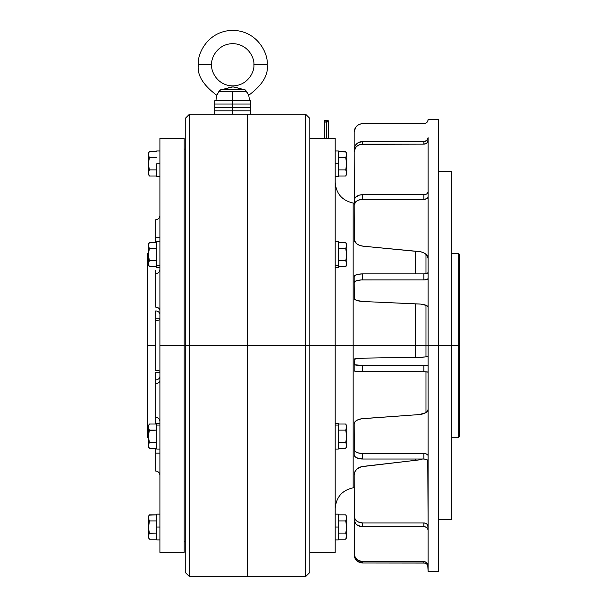 <?xml version="1.0" encoding="UTF-8"?>
<svg xmlns="http://www.w3.org/2000/svg" width="607" height="607" viewBox="0 0 607 607"><rect width="100%" height="100%" fill="white"/><g stroke="black" fill="none" stroke-linecap="round" stroke-linejoin="round"><path stroke-width="0.91" d="M156.735 163.807L159.907 163.807L156.735 163.807L156.735 176.69L156.735 163.807M148.472 153.897L148.669 153.123L148.472 153.897M148.48 153.89L149.17 151.947M148.29 174.156L148.29 163.807L148.29 174.156L149.352 176L156.735 176L149.352 176L148.662 174.49L148.411 172.949L149.352 176L148.411 172.957L149.352 169.907L148.29 163.807L148.29 153.465L148.29 163.807L149.352 157.714L148.411 154.664L148.669 156.211M148.669 174.497L148.48 173.731L148.669 174.497M148.48 172.176L149.352 169.907L156.735 169.907L149.352 169.907L148.411 163.807L149.352 157.714L156.735 157.714L149.352 157.714L148.411 154.664M149.352 151.621L156.735 151.621L149.352 151.621L148.29 153.465M149.352 157.714L148.669 160.718M148.472 172.183L148.411 172.957M148.411 163.807L148.662 166.879M159.907 241.73L156.735 241.73L156.735 265.767L159.907 265.767L156.735 265.767L156.735 267.497L159.907 267.497M156.735 267.467L156.735 241.844M159.907 423.337L156.735 423.337L156.735 425.067L159.907 425.067L156.735 425.067L156.735 449.104L159.907 449.104M156.735 448.99L156.735 423.367M159.907 527.028L156.735 527.028L156.735 539.904L156.735 527.028L159.907 527.028M156.735 514.144L156.735 527.028L156.735 514.144L159.907 514.144M148.662 243.931L148.411 245.478L149.352 242.421L156.735 242.421L149.352 242.421L148.29 244.264L148.411 263.757L149.352 260.707L148.411 254.599L149.352 248.521L148.411 245.478M148.411 254.629L148.669 257.702L148.556 252.269M148.669 257.702L149.352 260.707L156.735 260.707L149.352 260.707L148.662 257.694M148.669 262.216L148.48 264.538L149.352 266.807L156.735 266.807L149.352 266.807L148.411 263.757L149.307 260.79M148.662 251.533L149.352 248.521L156.735 248.521L149.352 248.521L148.411 245.471M148.662 265.297L148.29 263.575L148.29 264.963M148.685 265.358L148.852 265.798M148.472 262.99L148.411 263.764L148.472 262.99M148.472 253.142L148.442 253.582L148.472 253.142M148.411 263.757L148.29 244.287M149.307 442.404L156.735 442.321L149.352 442.321L148.411 436.213L149.352 442.321L148.411 445.363L148.669 446.911L148.669 443.823L148.48 446.137L149.352 448.414L148.411 445.356L149.352 442.321L148.411 436.213L149.352 430.128L148.411 427.078L148.29 446.57L148.662 425.537L149.352 424.027L148.662 425.537L149.352 424.027L156.735 424.027L149.352 424.027L148.29 425.871L148.29 427.26L148.29 425.894M148.669 446.904L149.352 448.414L156.735 448.414L149.352 448.414L148.48 446.145M148.669 428.618L149.352 430.128L156.735 430.128L149.254 430.469M148.411 436.236L148.556 433.884M148.662 433.14L149.352 430.128M148.662 443.831L148.411 445.363M148.472 434.749L148.442 435.189M148.472 426.304L148.662 425.545M148.48 536.945L149.352 539.213L148.411 536.163L149.352 533.121L148.411 527.028L148.29 537.37L148.29 527.028L148.48 528.576L149.352 520.927L148.411 517.877L148.669 516.337L149.352 514.835L156.735 514.835L149.17 515.161M148.662 534.63L148.411 536.178L149.352 533.121L148.48 528.576M148.662 537.711L148.411 536.163L149.352 539.213L156.735 539.213L149.352 539.213L148.29 537.37M149.352 533.121L156.735 533.121L149.284 533.242M156.735 520.927L149.352 520.927L148.662 523.955L149.352 520.927L156.735 520.927M148.48 517.103L149.352 514.835L148.472 517.111L148.669 519.425M148.411 517.877L149.352 520.927M148.29 516.678L148.29 527.028L148.29 516.678L149.352 514.835M148.472 437.693L148.442 437.275M326.391 120.186L326.391 138.472L326.391 120.186L327.886 120.497L328.501 121.241A2.109 1.055 180 0 0 326.391 120.186A2.109 1.055 180 0 0 324.282 121.241L324.897 120.497L326.391 120.186M155.68 310.936A4.226 3.657 180 0 1 159.907 314.593A4.226 3.657 0 0 0 155.68 310.936L155.68 318.25L155.68 310.936M159.907 318.25L155.68 318.25L155.68 370.369A4.226 1.108 180 0 1 159.907 371.476A4.226 1.108 -0 0 0 155.68 370.369L155.68 320.473A4.226 1.108 180 0 0 159.907 319.358A4.226 1.108 0 0 1 155.68 320.473L155.68 318.25L159.907 318.25M155.68 414.809L155.68 372.584L159.907 372.584L155.68 372.584L155.68 417.176M147.235 437.275L147.235 253.559L147.235 345.421L155.68 345.421L147.235 345.421L147.235 437.275L148.29 437.275M214.81 100.671L232.754 100.671L214.81 100.671L214.81 104.047L232.754 104.047L232.754 100.671L250.706 100.671L232.754 100.671L232.754 104.047L214.81 104.047L232.754 104.047L214.81 104.047L214.81 107.424L232.754 107.424L232.754 104.047L250.706 104.047L232.754 104.047L232.754 107.424L214.81 107.424L232.754 107.424L214.81 107.424L214.81 110.808L232.754 110.808L232.754 107.424L250.706 107.424L232.754 107.424L232.754 110.808L214.81 110.808L232.754 110.808L214.81 110.808L214.81 114.184L232.754 114.184L232.754 110.808L250.706 110.808L232.754 110.808L232.754 114.184L189.467 114.184L185.241 118.411L185.241 345.421L159.907 345.421L159.907 138.472L159.907 345.421L184.187 345.421L184.187 138.472L184.187 345.421L189.467 345.421L189.467 114.184L189.467 345.421L247.519 345.421L247.519 114.184L247.519 345.421L305.609 345.421L305.609 114.184L305.609 345.421L309.836 345.421L309.836 118.411L309.836 345.421L335.178 345.421L335.178 138.472L335.178 345.421L353.16 345.421L353.16 487.793L353.16 345.421L415.423 345.421L415.423 303.826L415.423 345.421L425.977 345.421L425.977 305.253L425.977 345.421L438.649 345.421L438.649 119.465L438.649 345.421L451.32 345.421L451.32 171.204L451.32 345.421L458.71 345.421L458.71 253.559L458.71 345.421L459.765 345.421L459.765 254.614L459.765 436.221L459.765 345.421L458.71 345.421L458.71 437.275L458.71 345.421L451.32 345.421L451.32 519.638L451.32 345.421L438.649 345.421L438.649 571.369L438.649 345.421L428.094 345.421L428.094 571.369L438.649 571.369M354.185 203.193L353.16 203.042L353.16 345.421L247.542 345.421L247.542 114.184L247.542 576.65L305.609 576.65L305.609 345.421L305.609 576.65L309.836 572.424L309.836 345.421L309.836 572.424M415.423 273.886L415.423 251.184L415.423 273.886M425.977 273.711L425.977 254.28L425.977 273.711M425.977 412.532L425.977 371.803L425.977 412.532M428.094 571.369L427.768 565.512L426.858 564.169L424.695 563.038L362.629 562.962L359.397 562.332L356.658 560.542L354.822 557.863L354.185 554.699L354.185 503.469L354.344 554.995L355.603 557.97L357.933 560.253L362.629 561.642A8.445 8.263 180 0 1 354.185 553.379L354.185 554.699A8.445 8.263 -0 0 0 362.629 562.962L362.629 561.642L423.868 561.642L426.213 562.34L427.381 563.478L428.094 567.09A4.226 4.128 -0 0 0 423.868 562.962L423.868 561.642L362.629 561.642L362.629 562.962L423.868 562.962L423.868 561.642A4.226 4.128 180 0 1 428.094 565.777L428.094 530.063L427.381 528.181L426.213 527.24L423.868 526.664L362.629 526.664L357.933 525.51L355.603 523.629L354.185 519.827L354.185 474.826L354.344 517.437L355.603 519.903L357.933 521.785L362.629 522.938A8.445 6.836 180 0 1 354.185 516.102L354.185 519.827A8.445 6.836 0 0 0 362.629 526.664L362.629 522.938L423.868 522.938L426.213 523.515L427.768 525.047L428.094 530.063A4.226 3.414 0 0 0 423.868 526.664L423.868 522.938L362.629 522.938L362.629 526.664L423.868 526.664L423.868 522.938A4.226 3.414 180 0 1 428.094 526.352L427.768 460.326L426.213 459.385L423.868 459.029L362.629 459.029L356.658 457.792L354.822 456.418L354.185 454.802L354.185 423.8L354.344 450.136L355.603 451.661L357.933 452.83L362.629 453.543A8.445 4.226 180 0 1 354.185 449.317L354.185 454.802A8.445 4.226 0 0 0 362.629 459.029L362.629 453.543L423.868 453.543L426.213 453.892L428.011 455.242L428.094 461.123A4.226 2.109 0 0 0 423.868 459.029L423.868 453.543L362.629 453.543L362.629 459.029L423.868 459.029L423.868 453.543A4.226 2.109 180 0 1 428.094 455.652L428.094 372.182L424.695 371.75L356.658 371.484L354.185 370.862L354.185 359.23L354.344 364.731L362.629 365.444A8.445 0.88 180 0 1 354.185 364.564L354.185 370.862A8.445 0.88 0 0 0 362.629 371.742L362.629 365.444L423.868 365.444L428.094 365.884L428.094 372.19A4.226 0.44 0 0 0 423.868 371.742L423.868 365.444L362.629 365.444L362.629 371.742L423.868 371.742L423.868 365.444A4.226 0.44 180 0 1 428.094 365.884L428.094 278.605L426.858 279.531L423.868 279.91L360.983 279.964L355.603 281.071L354.185 282.521L354.185 276.496L354.822 275.495L357.933 274.326L362.629 273.886A8.445 2.61 180 0 0 354.185 276.496L354.185 282.521A8.445 2.61 0 0 1 362.629 279.91L362.629 273.886L423.868 273.886L426.858 273.507L428.094 272.581L428.094 278.605A4.226 1.305 0 0 1 423.868 279.91L423.868 273.886L362.629 273.886L362.629 279.91L423.868 279.91L423.868 273.886A4.226 1.305 180 0 0 428.094 272.581L428.094 196.577L426.858 198.58L423.868 199.407L360.983 199.513L357.933 200.356L355.603 201.919L354.185 205.06L354.344 199.248L355.603 197.207L359.397 195.128L362.629 194.695A8.445 5.653 180 0 0 354.185 200.348L354.185 205.06A8.445 5.653 0 0 1 362.629 199.407L362.629 194.695L423.868 194.695L426.858 193.868L428.094 191.873L428.094 196.577A4.226 2.823 0 0 1 423.868 199.407L423.868 194.695L362.629 194.695L362.629 199.407L423.868 199.407L423.868 194.695A4.226 2.823 180 0 0 428.094 191.873L428.094 140.285L426.858 143.017L423.868 144.147L360.983 144.291L357.933 145.445L355.603 147.577L354.185 151.864L354.344 147.782L355.603 144.997L357.933 142.873L362.629 141.568A8.445 7.716 180 0 0 354.185 149.284L354.185 151.864A8.445 7.716 0 0 1 362.629 144.147L362.629 141.568L423.868 141.568L426.858 140.437L428.094 137.713L428.094 140.285A4.226 3.862 0 0 1 423.868 144.147L423.868 141.568L362.629 141.568L362.629 144.147L423.868 144.147L423.868 141.568A4.226 3.862 180 0 0 428.094 137.713L428.094 345.421L425.977 345.421L425.977 356.87L425.977 345.421L415.423 345.421L415.423 357.356L415.423 345.421L353.16 345.421L353.16 487.793C342.029 490.335 336.035 497.292 335.178 508.681M159.907 552.362L159.907 345.421L159.907 552.362L184.187 552.362L184.187 345.421L184.187 552.362M159.907 269.394C159.649 271.959 158.245 273.37 155.68 273.62L155.68 270.138M155.68 273.658L155.68 307.112A4.226 3.657 180 0 1 159.907 310.769A4.226 3.657 0 0 0 155.68 307.112L155.68 276.026M155.68 417.214L155.68 424.027L155.68 417.214C158.245 417.464 159.649 418.876 159.907 421.44M155.68 453.118L159.907 453.118L155.68 453.118L155.68 471.062L155.68 448.414L155.68 471.062C158.245 471.313 159.649 472.724 159.907 475.289M159.907 215.546C159.649 218.11 158.245 219.522 155.68 219.772L155.68 242.421L155.68 219.772L155.68 237.716L159.907 237.716L155.68 237.716M415.423 459.029L415.423 460.341L415.423 459.029M353.16 345.421L353.16 203.042L353.16 345.421M335.178 345.421L335.178 552.362L335.178 345.421M247.519 345.421L189.467 345.421L189.467 576.65L247.519 576.65L247.519 345.421L247.542 576.65M189.467 576.65L189.467 345.421L185.241 345.421L185.241 572.424L189.467 576.65M185.241 118.411L185.241 345.421M362.629 123.691L423.868 123.691L360.983 123.851L357.933 125.11L355.603 127.44L354.185 132.136A8.445 8.445 0 0 1 362.629 123.691M354.185 132.136L354.185 183.162L354.185 132.136M428.094 119.488L428.094 119.465A4.226 4.226 0 0 1 423.868 123.691L424.695 123.608L423.868 123.691M428.011 120.285L427.381 121.81L425.484 123.365M360.983 123.851L357.933 125.11M355.603 127.44L354.822 128.904M427.768 121.081L427.381 121.81M354.253 199.612A10.562 9.644 0 0 1 354.185 198.474L354.185 151.864L354.351 200.189M354.185 205.06L354.351 240.455L356.764 243.832L359.685 245.403L363.244 246.192A10.562 7.064 0 0 1 354.185 239.204L354.185 205.06M363.244 246.192L419.027 251.526A10.562 7.064 0 0 1 428.094 258.521L426.615 254.917L424.156 253.02L420.856 251.814L363.244 246.192M354.185 282.521L354.351 298.872L356.764 300.427L363.244 301.52A10.562 3.263 0 0 1 354.185 298.287L354.185 282.521M363.244 301.52L419.027 303.986A10.562 3.263 0 0 1 428.094 307.21L426.615 305.549L420.856 304.115L363.244 301.52M354.185 359.23A10.562 1.1 180 0 1 363.244 358.138L419.027 357.303L361.415 358.183L354.185 359.23M428.094 356.21A10.562 1.1 180 0 1 419.027 357.303L425.507 356.931L428.094 356.21M354.185 423.8A10.562 5.281 180 0 1 363.244 418.58L419.027 414.589L361.415 418.792L356.764 420.34L354.845 421.956L354.185 423.8M428.094 409.368A10.562 5.281 180 0 1 419.027 414.589L425.507 412.828L427.427 411.212L428.094 409.368M354.185 516.102L354.185 478.551M354.185 474.826A10.562 8.544 180 0 1 363.244 466.366L419.027 459.924L361.415 466.715L356.764 469.226L354.845 471.836L354.185 474.826M422.449 459.029A10.562 8.544 180 0 1 419.027 459.924L422.586 458.968M354.185 554.699L354.185 504.789M360.983 562.803L357.933 561.566M355.603 559.29L354.822 557.863M425.484 563.273L423.868 562.962M159.907 380.065A4.226 3.657 0 0 1 155.68 383.723A4.226 3.657 180 0 0 159.907 380.096M155.68 379.899A4.226 3.657 180 0 0 159.907 376.241A4.226 3.657 0 0 1 155.68 379.899M328.501 138.472L328.501 121.241L326.801 122.28M325.982 122.28L324.282 121.241L324.282 138.472L324.282 123.365M346.415 174.49L345.724 176L346.665 172.957L345.724 176L338.342 176L345.724 176L346.787 174.156L346.787 163.807L345.724 169.907L346.665 172.949L346.415 174.49M345.899 151.925L338.342 151.621L345.724 151.621L346.665 154.664L345.724 157.714L338.342 157.714L345.724 157.714L346.665 163.807L345.724 169.907L338.342 169.907L345.724 169.907L346.415 171.409M345.724 157.714L346.665 154.664L345.724 157.714L346.787 163.807L346.787 153.465L346.787 174.156M345.724 169.907L346.665 163.807M346.787 153.465L345.724 151.621L346.605 153.897M346.787 244.355L346.787 264.94L346.787 244.264L345.724 242.421L346.415 243.931L345.724 242.421L338.342 242.421L345.724 242.421L346.665 245.463L345.815 248.354M346.468 251.897L346.605 256.154L345.724 260.707L346.415 257.702L345.724 260.707L346.665 263.757L345.724 266.807L346.415 265.297L345.724 266.807L338.342 266.807L345.724 266.807L346.787 264.963M346.415 247.003L346.665 245.471L345.724 248.521L338.342 248.521L345.724 248.521L346.665 254.629M346.643 253.582L346.612 253.142M345.724 260.707L338.342 260.707L345.724 260.707L346.665 263.757L346.415 265.297M346.665 245.471L346.605 244.689M346.415 262.209L346.665 263.757M345.724 248.521L346.415 251.526M346.665 427.085L345.724 424.027L346.665 427.078L346.787 425.871L345.778 430.037M346.468 433.504L346.605 437.761L345.724 442.321L346.415 439.309L345.724 442.321L346.665 445.356L346.415 443.831L346.665 445.356L345.724 448.414L346.415 446.911L345.724 448.414L338.342 448.414L345.724 448.414L346.787 446.57L346.787 427.26L346.787 446.479M345.74 430.166L346.665 436.236M346.643 435.189L346.612 434.741M345.724 424.027L338.342 424.027L345.724 424.027L346.787 425.871M338.342 442.321L345.724 442.321L338.342 442.321M338.342 430.128L345.724 430.128L338.342 430.128M346.665 445.356L346.415 446.904M345.724 442.321L346.415 443.823M346.415 428.625L345.724 430.128L346.415 433.132M345.899 515.146L346.665 517.877L345.724 520.927L346.665 527.028L346.787 516.678L346.787 527.028L345.724 533.121L346.415 530.116L345.724 533.121L346.665 536.163L346.415 537.711L346.597 535.374L345.724 539.213L346.415 537.711L345.724 539.213L338.342 539.213L345.724 539.213L346.787 537.37L346.787 527.028L346.787 537.37M346.787 516.678L345.724 514.835L338.342 514.835L345.724 514.835L346.605 517.111M346.415 519.425L346.665 517.885L345.724 520.927L338.342 520.927L345.724 520.927L346.665 527.028L346.415 530.116M338.342 533.121L345.724 533.121L338.342 533.121M345.724 533.121L346.415 534.623M338.342 163.807L335.178 163.807L338.342 163.807L338.342 150.931L338.342 176.69L338.342 163.807M335.178 267.497L338.342 267.497L338.342 265.767L335.178 265.767L338.342 265.767L338.342 241.73L335.178 241.73M338.342 241.844L338.342 267.467M335.178 449.104L338.342 449.104L338.342 425.067L335.178 425.067L338.342 425.067L338.342 423.337L335.178 423.337M338.342 423.367L338.342 448.99M335.178 527.028L338.342 527.028L338.342 514.144L338.342 527.028L335.178 527.028M338.342 539.904L338.342 527.028L338.342 539.904L335.178 539.904M250.706 114.184L232.754 114.184L250.706 114.184L250.706 100.671M232.754 110.808L250.706 110.808L232.754 110.808M232.754 107.424L250.706 107.424L232.754 107.424M232.754 104.047L250.706 104.047L232.754 104.047M211.638 64.774L198.337 64.774C196.934 74.942 203.095 85.109 216.813 95.276C203.095 85.109 196.934 74.942 198.337 64.774L211.638 64.774C210.788 58.591 217.124 43.939 232.754 43.651C248.384 43.939 254.72 58.591 253.878 64.774C254.72 70.951 248.384 85.602 232.754 85.891C217.124 85.602 210.788 70.951 211.638 64.774C210.788 70.951 217.124 85.602 232.754 85.891C248.384 85.602 254.72 70.951 253.878 64.774L267.179 64.774L253.878 64.774C254.72 58.591 248.384 43.939 232.754 43.651C217.124 43.939 210.788 58.591 211.638 64.774M215.864 100.671L216.813 95.276L219.552 90.367L231.859 86.93L234.431 87.074L245.418 89.988L248.703 95.276C262.421 85.109 268.582 74.942 267.179 64.774C268.56 54.706 258.233 30.82 232.754 30.35C207.283 30.82 196.956 54.706 198.337 64.774C196.956 54.706 207.283 30.82 232.754 30.35C258.233 30.82 268.56 54.706 267.179 64.774C268.582 74.942 262.421 85.109 248.703 95.276L249.652 100.671M248.058 94.267L247.739 93.713M247.034 92.279L247.39 93.046M232.754 91.422L232.754 100.671L232.754 91.422L246.685 91.422L218.831 91.422L220.72 89.753L218.831 91.422L232.754 91.422M229.719 87.408L230.417 87.233M228.315 87.772L228.945 87.605L228.315 87.772M219.119 90.853L220.098 89.988L218.505 92.226M246.685 91.422L244.796 89.753L246.685 91.422L244.796 89.753L220.72 89.753L244.796 89.753L233.065 86.869L220.098 89.988M235.728 87.385L237.936 87.977M234.385 87.067L235.015 87.211M218.125 93.038L218.49 92.272L218.125 93.038M217.458 94.267L217.776 93.706L217.458 94.267M235.766 87.4L234.317 87.051M231.214 87.051L229.765 87.393M159.907 150.931L156.735 150.931M159.907 176.69L156.735 176.69M159.907 539.904L156.735 539.904M149.352 448.414L148.29 446.57M147.235 253.559L148.29 253.559M159.907 138.472L184.187 138.472M184.187 149.026L185.241 149.026M247.542 114.184L305.609 114.184L309.836 118.411M309.836 138.472L335.178 138.472M428.094 119.465L438.649 119.465M438.649 171.204L451.32 171.204M451.32 253.559L458.71 253.559L459.765 254.614M451.32 437.275L458.71 437.275L459.765 436.221M438.649 519.638L451.32 519.638M353.16 487.793L354.185 487.641M353.16 203.042C342.029 200.5 336.035 193.542 335.178 182.161M309.836 552.362L335.178 552.362M184.187 541.808L185.241 541.808M335.178 176.69L338.342 176.69M335.178 150.931L338.342 150.931M335.178 514.144L338.342 514.144"/></g></svg>
